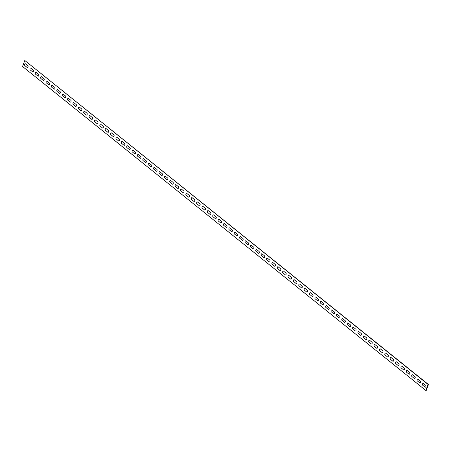 <?xml version="1.0" encoding="UTF-8"?>
<svg xmlns="http://www.w3.org/2000/svg" width="451" height="451" viewBox="0 0 451 451"><rect width="100%" height="100%" fill="white"/><g stroke="black" fill="none" stroke-linecap="round" stroke-linejoin="round"><path stroke-width="0.68" d="M24.777 65.542L27.195 67.487A0.964 0.558 -79.8 0 0 27.996 66.985A0.964 0.558 -79.8 0 0 27.849 65.733L25.431 63.788A0.964 0.558 -79.8 0 0 24.63 64.29A0.964 0.558 -79.8 0 0 24.777 65.542M30.155 69.86L32.573 71.805A0.964 0.558 -79.8 0 0 33.368 71.309A0.964 0.558 -79.8 0 0 33.227 70.052L30.809 68.107A0.964 0.558 -79.8 0 0 30.008 68.608A0.964 0.558 -79.8 0 0 30.155 69.86M35.533 74.184L37.952 76.123A0.964 0.558 -79.8 0 0 38.747 75.627A0.964 0.558 -79.8 0 0 38.606 74.37L36.181 72.425A0.964 0.558 -79.8 0 0 35.387 72.927A0.964 0.558 -79.8 0 0 35.533 74.184M40.906 78.502L43.33 80.447A0.964 0.558 -79.8 0 0 44.125 79.945A0.964 0.558 -79.8 0 0 43.978 78.688L41.56 76.743A0.964 0.558 -79.8 0 0 40.765 77.245A0.964 0.558 -79.8 0 0 40.906 78.502M46.284 82.821L48.702 84.765A0.964 0.558 -79.8 0 0 49.503 84.264A0.964 0.558 -79.8 0 0 49.356 83.007L46.938 81.067A0.964 0.558 -79.8 0 0 46.143 81.563A0.964 0.558 -79.8 0 0 46.284 82.821M51.662 87.139L54.081 89.084A0.964 0.558 -79.8 0 0 54.881 88.582A0.964 0.558 -79.8 0 0 54.734 87.331L52.316 85.386A0.964 0.558 -79.8 0 0 51.515 85.887A0.964 0.558 -79.8 0 0 51.662 87.139M57.04 91.457L59.459 93.402A0.964 0.558 -79.8 0 0 60.254 92.906A0.964 0.558 -79.8 0 0 60.113 91.649L57.694 89.704A0.964 0.558 -79.8 0 0 56.894 90.206A0.964 0.558 -79.8 0 0 57.04 91.457M62.418 95.781L64.837 97.72A0.964 0.558 -79.8 0 0 65.632 97.224A0.964 0.558 -79.8 0 0 65.491 95.967L63.067 94.022A0.964 0.558 -79.8 0 0 62.272 94.524A0.964 0.558 -79.8 0 0 62.418 95.781M67.791 100.099L70.215 102.044A0.964 0.558 -79.8 0 0 71.01 101.543A0.964 0.558 -79.8 0 0 70.863 100.285L68.445 98.341A0.964 0.558 -79.8 0 0 67.65 98.842A0.964 0.558 -79.8 0 0 67.791 100.099M73.169 104.418L75.588 106.363A0.964 0.558 -79.8 0 0 76.388 105.861A0.964 0.558 -79.8 0 0 76.242 104.604L73.823 102.665A0.964 0.558 -79.8 0 0 73.028 103.161A0.964 0.558 -79.8 0 0 73.169 104.418M78.547 108.736L80.966 110.681A0.964 0.558 -79.8 0 0 81.761 110.179A0.964 0.558 -79.8 0 0 81.62 108.928L79.201 106.983A0.964 0.558 -79.8 0 0 78.401 107.485A0.964 0.558 -79.8 0 0 78.547 108.736M83.925 113.054L86.344 114.999A0.964 0.558 -79.8 0 0 87.139 114.503A0.964 0.558 -79.8 0 0 86.998 113.246L84.574 111.301A0.964 0.558 -79.8 0 0 83.779 111.803A0.964 0.558 -79.8 0 0 83.925 113.054M89.298 117.378L91.722 119.318A0.964 0.558 -79.8 0 0 92.517 118.822A0.964 0.558 -79.8 0 0 92.37 117.564L89.952 115.619A0.964 0.558 -79.8 0 0 89.157 116.121A0.964 0.558 -79.8 0 0 89.298 117.378M94.676 121.697L97.095 123.642A0.964 0.558 -79.8 0 0 97.895 123.14A0.964 0.558 -79.8 0 0 97.749 121.883L95.33 119.938A0.964 0.558 -79.8 0 0 94.535 120.44A0.964 0.558 -79.8 0 0 94.676 121.697M100.054 126.015L102.473 127.96A0.964 0.558 -79.8 0 0 103.273 127.458A0.964 0.558 -79.8 0 0 103.127 126.201L100.708 124.262A0.964 0.558 -79.8 0 0 99.908 124.758A0.964 0.558 -79.8 0 0 100.054 126.015M105.433 130.333L107.851 132.278A0.964 0.558 -79.8 0 0 108.646 131.777A0.964 0.558 -79.8 0 0 108.505 130.525L106.086 128.58A0.964 0.558 -79.8 0 0 105.286 129.082A0.964 0.558 -79.8 0 0 105.433 130.333M110.811 134.652L113.229 136.597A0.964 0.558 -79.8 0 0 114.024 136.101A0.964 0.558 -79.8 0 0 113.883 134.843L111.459 132.898A0.964 0.558 -79.8 0 0 110.664 133.4A0.964 0.558 -79.8 0 0 110.811 134.652M116.183 138.976L118.607 140.915A0.964 0.558 -79.8 0 0 119.402 140.419A0.964 0.558 -79.8 0 0 119.256 139.162L116.837 137.217A0.964 0.558 -79.8 0 0 116.042 137.718A0.964 0.558 -79.8 0 0 116.183 138.976M121.561 143.294L123.98 145.239A0.964 0.558 -79.8 0 0 124.78 144.737A0.964 0.558 -79.8 0 0 124.634 143.48L122.215 141.535A0.964 0.558 -79.8 0 0 121.42 142.037A0.964 0.558 -79.8 0 0 121.561 143.294M126.94 147.612L129.358 149.557A0.964 0.558 -79.8 0 0 130.159 149.055A0.964 0.558 -79.8 0 0 130.012 147.798L127.594 145.859A0.964 0.558 -79.8 0 0 126.793 146.355A0.964 0.558 -79.8 0 0 126.94 147.612M132.318 151.931L134.736 153.876A0.964 0.558 -79.8 0 0 135.531 153.374A0.964 0.558 -79.8 0 0 135.39 152.122L132.972 150.177A0.964 0.558 -79.8 0 0 132.171 150.679A0.964 0.558 -79.8 0 0 132.318 151.931M137.696 156.249L140.114 158.194A0.964 0.558 -79.8 0 0 140.909 157.698A0.964 0.558 -79.8 0 0 140.768 156.441L138.344 154.496A0.964 0.558 -79.8 0 0 137.549 154.997A0.964 0.558 -79.8 0 0 137.696 156.249M143.068 160.573L145.493 162.512A0.964 0.558 -79.8 0 0 146.287 162.016A0.964 0.558 -79.8 0 0 146.141 160.759L143.722 158.814A0.964 0.558 -79.8 0 0 142.928 159.316A0.964 0.558 -79.8 0 0 143.068 160.573M148.447 164.891L150.865 166.836A0.964 0.558 -79.8 0 0 151.666 166.334A0.964 0.558 -79.8 0 0 151.519 165.077L149.101 163.132A0.964 0.558 -79.8 0 0 148.306 163.634A0.964 0.558 -79.8 0 0 148.447 164.891M153.825 169.21L156.243 171.155A0.964 0.558 -79.8 0 0 157.038 170.653A0.964 0.558 -79.8 0 0 156.897 169.396L154.479 167.456A0.964 0.558 -79.8 0 0 153.678 167.952A0.964 0.558 -79.8 0 0 153.825 169.21M159.203 173.528L161.621 175.473A0.964 0.558 -79.8 0 0 162.416 174.971A0.964 0.558 -79.8 0 0 162.275 173.72L159.851 171.775A0.964 0.558 -79.8 0 0 159.056 172.276A0.964 0.558 -79.8 0 0 159.203 173.528M164.576 177.846L167 179.791A0.964 0.558 -79.8 0 0 167.795 179.295A0.964 0.558 -79.8 0 0 167.648 178.038L165.229 176.093A0.964 0.558 -79.8 0 0 164.435 176.595A0.964 0.558 -79.8 0 0 164.576 177.846M169.954 182.17L172.372 184.109A0.964 0.558 -79.8 0 0 173.173 183.613A0.964 0.558 -79.8 0 0 173.026 182.356L170.608 180.411A0.964 0.558 -79.8 0 0 169.813 180.913A0.964 0.558 -79.8 0 0 169.954 182.17M175.332 186.488L177.75 188.433A0.964 0.558 -79.8 0 0 178.551 187.932A0.964 0.558 -79.8 0 0 178.404 186.675L175.986 184.73A0.964 0.558 -79.8 0 0 175.185 185.231A0.964 0.558 -79.8 0 0 175.332 186.488M180.71 190.807L183.129 192.752A0.964 0.558 -79.8 0 0 183.923 192.25A0.964 0.558 -79.8 0 0 183.782 190.993L181.364 189.054A0.964 0.558 -79.8 0 0 180.563 189.55A0.964 0.558 -79.8 0 0 180.71 190.807M186.088 195.125L188.507 197.07A0.964 0.558 -79.8 0 0 189.302 196.568A0.964 0.558 -79.8 0 0 189.161 195.317L186.737 193.372A0.964 0.558 -79.8 0 0 185.942 193.874A0.964 0.558 -79.8 0 0 186.088 195.125M191.461 199.443L193.885 201.388A0.964 0.558 -79.8 0 0 194.68 200.892A0.964 0.558 -79.8 0 0 194.533 199.635L192.115 197.69A0.964 0.558 -79.8 0 0 191.32 198.192A0.964 0.558 -79.8 0 0 191.461 199.443M196.839 203.767L199.257 205.707A0.964 0.558 -79.8 0 0 200.058 205.211A0.964 0.558 -79.8 0 0 199.911 203.953L197.493 202.009A0.964 0.558 -79.8 0 0 196.698 202.51A0.964 0.558 -79.8 0 0 196.839 203.767M202.217 208.086L204.636 210.031A0.964 0.558 -79.8 0 0 205.436 209.529A0.964 0.558 -79.8 0 0 205.29 208.272L202.871 206.332A0.964 0.558 -79.8 0 0 202.071 206.829A0.964 0.558 -79.8 0 0 202.217 208.086M207.595 212.404L210.014 214.349A0.964 0.558 -79.8 0 0 210.809 213.847A0.964 0.558 -79.8 0 0 210.668 212.59L208.249 210.651A0.964 0.558 -79.8 0 0 207.449 211.147A0.964 0.558 -79.8 0 0 207.595 212.404M212.973 216.722L215.392 218.667A0.964 0.558 -79.8 0 0 216.187 218.166A0.964 0.558 -79.8 0 0 216.046 216.914L213.622 214.969A0.964 0.558 -79.8 0 0 212.827 215.471A0.964 0.558 -79.8 0 0 212.973 216.722M218.346 221.041L220.77 222.986A0.964 0.558 -79.8 0 0 221.565 222.49A0.964 0.558 -79.8 0 0 221.418 221.232L219 219.287A0.964 0.558 -79.8 0 0 218.205 219.789A0.964 0.558 -79.8 0 0 218.346 221.041M223.724 225.365L226.143 227.304A0.964 0.558 -79.8 0 0 226.943 226.808A0.964 0.558 -79.8 0 0 226.797 225.551L224.378 223.606A0.964 0.558 -79.8 0 0 223.583 224.108A0.964 0.558 -79.8 0 0 223.724 225.365M229.102 229.683L231.521 231.628A0.964 0.558 -79.8 0 0 232.316 231.126A0.964 0.558 -79.8 0 0 232.175 229.869L229.756 227.93A0.964 0.558 -79.8 0 0 228.956 228.426A0.964 0.558 -79.8 0 0 229.102 229.683M234.481 234.001L236.899 235.946A0.964 0.558 -79.8 0 0 237.694 235.445A0.964 0.558 -79.8 0 0 237.553 234.187L235.134 232.248A0.964 0.558 -79.8 0 0 234.334 232.744A0.964 0.558 -79.8 0 0 234.481 234.001M239.853 238.32L242.277 240.265A0.964 0.558 -79.8 0 0 243.072 239.763A0.964 0.558 -79.8 0 0 242.926 238.511L240.507 236.566A0.964 0.558 -79.8 0 0 239.712 237.068A0.964 0.558 -79.8 0 0 239.853 238.32M245.231 242.638L247.65 244.583A0.964 0.558 -79.8 0 0 248.45 244.087A0.964 0.558 -79.8 0 0 248.304 242.83L245.885 240.885A0.964 0.558 -79.8 0 0 245.09 241.386A0.964 0.558 -79.8 0 0 245.231 242.638M250.609 246.962L253.028 248.901A0.964 0.558 -79.8 0 0 253.828 248.405A0.964 0.558 -79.8 0 0 253.682 247.148L251.263 245.203A0.964 0.558 -79.8 0 0 250.468 245.705A0.964 0.558 -79.8 0 0 250.609 246.962M255.988 251.28L258.406 253.225A0.964 0.558 -79.8 0 0 259.201 252.723A0.964 0.558 -79.8 0 0 259.06 251.466L256.642 249.527A0.964 0.558 -79.8 0 0 255.841 250.023A0.964 0.558 -79.8 0 0 255.988 251.28M261.366 255.599L263.784 257.544A0.964 0.558 -79.8 0 0 264.579 257.042A0.964 0.558 -79.8 0 0 264.438 255.79L262.014 253.845A0.964 0.558 -79.8 0 0 261.219 254.341A0.964 0.558 -79.8 0 0 261.366 255.599M266.738 259.917L269.162 261.862A0.964 0.558 -79.8 0 0 269.957 261.36A0.964 0.558 -79.8 0 0 269.811 260.109L267.392 258.164A0.964 0.558 -79.8 0 0 266.597 258.665A0.964 0.558 -79.8 0 0 266.738 259.917M272.116 264.235L274.535 266.18A0.964 0.558 -79.8 0 0 275.335 265.684A0.964 0.558 -79.8 0 0 275.189 264.427L272.77 262.482A0.964 0.558 -79.8 0 0 271.976 262.984A0.964 0.558 -79.8 0 0 272.116 264.235M277.495 268.559L279.913 270.499A0.964 0.558 -79.8 0 0 280.714 270.002A0.964 0.558 -79.8 0 0 280.567 268.745L278.149 266.8A0.964 0.558 -79.8 0 0 277.348 267.302A0.964 0.558 -79.8 0 0 277.495 268.559M282.873 272.878L285.291 274.822A0.964 0.558 -79.8 0 0 286.086 274.321A0.964 0.558 -79.8 0 0 285.945 273.064L283.527 271.124A0.964 0.558 -79.8 0 0 282.726 271.62A0.964 0.558 -79.8 0 0 282.873 272.878M288.251 277.196L290.669 279.141A0.964 0.558 -79.8 0 0 291.464 278.639A0.964 0.558 -79.8 0 0 291.323 277.388L288.899 275.443A0.964 0.558 -79.8 0 0 288.104 275.939A0.964 0.558 -79.8 0 0 288.251 277.196M293.624 281.514L296.048 283.459A0.964 0.558 -79.8 0 0 296.843 282.957A0.964 0.558 -79.8 0 0 296.696 281.706L294.277 279.761A0.964 0.558 -79.8 0 0 293.483 280.263A0.964 0.558 -79.8 0 0 293.624 281.514M299.002 285.833L301.42 287.777A0.964 0.558 -79.8 0 0 302.221 287.281A0.964 0.558 -79.8 0 0 302.074 286.024L299.656 284.079A0.964 0.558 -79.8 0 0 298.861 284.581A0.964 0.558 -79.8 0 0 299.002 285.833M304.38 290.156L306.798 292.096A0.964 0.558 -79.8 0 0 307.593 291.6A0.964 0.558 -79.8 0 0 307.452 290.343L305.034 288.398A0.964 0.558 -79.8 0 0 304.233 288.899A0.964 0.558 -79.8 0 0 304.38 290.156M309.758 294.475L312.177 296.42A0.964 0.558 -79.8 0 0 312.971 295.918A0.964 0.558 -79.8 0 0 312.831 294.661L310.412 292.722A0.964 0.558 -79.8 0 0 309.612 293.218A0.964 0.558 -79.8 0 0 309.758 294.475M315.136 298.793L317.555 300.738A0.964 0.558 -79.8 0 0 318.35 300.236A0.964 0.558 -79.8 0 0 318.209 298.985L315.785 297.04A0.964 0.558 -79.8 0 0 314.99 297.536A0.964 0.558 -79.8 0 0 315.136 298.793M320.509 303.111L322.927 305.056A0.964 0.558 -79.8 0 0 323.728 304.555A0.964 0.558 -79.8 0 0 323.581 303.303L321.163 301.358A0.964 0.558 -79.8 0 0 320.368 301.86A0.964 0.558 -79.8 0 0 320.509 303.111M325.887 307.43L328.305 309.375A0.964 0.558 -79.8 0 0 329.106 308.879A0.964 0.558 -79.8 0 0 328.959 307.621L326.541 305.677A0.964 0.558 -79.8 0 0 325.746 306.178A0.964 0.558 -79.8 0 0 325.887 307.43M331.265 311.754L333.684 313.693A0.964 0.558 -79.8 0 0 334.479 313.197A0.964 0.558 -79.8 0 0 334.338 311.94L331.919 309.995A0.964 0.558 -79.8 0 0 331.119 310.497A0.964 0.558 -79.8 0 0 331.265 311.754M336.643 316.072L339.062 318.017A0.964 0.558 -79.8 0 0 339.857 317.515A0.964 0.558 -79.8 0 0 339.716 316.258L337.292 314.319A0.964 0.558 -79.8 0 0 336.497 314.815A0.964 0.558 -79.8 0 0 336.643 316.072M342.016 320.39L344.44 322.335A0.964 0.558 -79.8 0 0 345.235 321.834A0.964 0.558 -79.8 0 0 345.088 320.582L342.67 318.637A0.964 0.558 -79.8 0 0 341.875 319.133A0.964 0.558 -79.8 0 0 342.016 320.39M347.394 324.709L349.813 326.654A0.964 0.558 -79.8 0 0 350.613 326.152A0.964 0.558 -79.8 0 0 350.466 324.9L348.048 322.955A0.964 0.558 -79.8 0 0 347.253 323.457A0.964 0.558 -79.8 0 0 347.394 324.709M352.772 329.027L355.191 330.972A0.964 0.558 -79.8 0 0 355.991 330.476A0.964 0.558 -79.8 0 0 355.845 329.219L353.426 327.274A0.964 0.558 -79.8 0 0 352.626 327.776A0.964 0.558 -79.8 0 0 352.772 329.027M358.15 333.351L360.569 335.29A0.964 0.558 -79.8 0 0 361.364 334.794A0.964 0.558 -79.8 0 0 361.223 333.537L358.804 331.592A0.964 0.558 -79.8 0 0 358.004 332.094A0.964 0.558 -79.8 0 0 358.15 333.351M363.529 337.669L365.947 339.614A0.964 0.558 -79.8 0 0 366.742 339.113A0.964 0.558 -79.8 0 0 366.601 337.855L364.177 335.916A0.964 0.558 -79.8 0 0 363.382 336.412A0.964 0.558 -79.8 0 0 363.529 337.669M368.901 341.988L371.325 343.933A0.964 0.558 -79.8 0 0 372.12 343.431A0.964 0.558 -79.8 0 0 371.974 342.179L369.555 340.234A0.964 0.558 -79.8 0 0 368.76 340.73A0.964 0.558 -79.8 0 0 368.901 341.988M374.279 346.306L376.698 348.251A0.964 0.558 -79.8 0 0 377.498 347.749A0.964 0.558 -79.8 0 0 377.352 346.498L374.933 344.553A0.964 0.558 -79.8 0 0 374.138 345.054A0.964 0.558 -79.8 0 0 374.279 346.306M379.657 350.63L382.076 352.569A0.964 0.558 -79.8 0 0 382.876 352.073A0.964 0.558 -79.8 0 0 382.73 350.816L380.311 348.871A0.964 0.558 -79.8 0 0 379.511 349.373A0.964 0.558 -79.8 0 0 379.657 350.63M385.036 354.948L387.454 356.888A0.964 0.558 -79.8 0 0 388.249 356.391A0.964 0.558 -79.8 0 0 388.108 355.134L385.69 353.189A0.964 0.558 -79.8 0 0 384.889 353.691A0.964 0.558 -79.8 0 0 385.036 354.948M390.414 359.267L392.832 361.212A0.964 0.558 -79.8 0 0 393.627 360.71A0.964 0.558 -79.8 0 0 393.486 359.453L391.062 357.513A0.964 0.558 -79.8 0 0 390.267 358.009A0.964 0.558 -79.8 0 0 390.414 359.267M395.786 363.585L398.21 365.53A0.964 0.558 -79.8 0 0 399.005 365.028A0.964 0.558 -79.8 0 0 398.859 363.777L396.44 361.832A0.964 0.558 -79.8 0 0 395.645 362.328A0.964 0.558 -79.8 0 0 395.786 363.585M401.164 367.903L403.583 369.848A0.964 0.558 -79.8 0 0 404.384 369.346A0.964 0.558 -79.8 0 0 404.237 368.095L401.818 366.15A0.964 0.558 -79.8 0 0 401.024 366.652A0.964 0.558 -79.8 0 0 401.164 367.903M406.543 372.227L408.961 374.167A0.964 0.558 -79.8 0 0 409.756 373.67A0.964 0.558 -79.8 0 0 409.615 372.413L407.197 370.468A0.964 0.558 -79.8 0 0 406.396 370.97A0.964 0.558 -79.8 0 0 406.543 372.227M411.921 376.546L414.339 378.485A0.964 0.558 -79.8 0 0 415.134 377.989A0.964 0.558 -79.8 0 0 414.993 376.732L412.569 374.787A0.964 0.558 -79.8 0 0 411.774 375.288A0.964 0.558 -79.8 0 0 411.921 376.546M417.293 380.864L419.718 382.809A0.964 0.558 -79.8 0 0 420.512 382.307A0.964 0.558 -79.8 0 0 420.366 381.05L417.947 379.111A0.964 0.558 -79.8 0 0 417.152 379.607A0.964 0.558 -79.8 0 0 417.293 380.864M422.672 385.182L425.09 387.127A0.964 0.558 -79.8 0 0 425.891 386.625A0.964 0.558 -79.8 0 0 425.744 385.374L423.326 383.429A0.964 0.558 -79.8 0 0 422.531 383.925A0.964 0.558 -79.8 0 0 422.672 385.182M428.45 384.506L24.788 60.473L428.061 384.438L425.823 390.453L426.212 390.527L428.45 384.506L428.061 384.438M24.788 60.473L22.55 66.494L425.823 390.453"/></g></svg>
